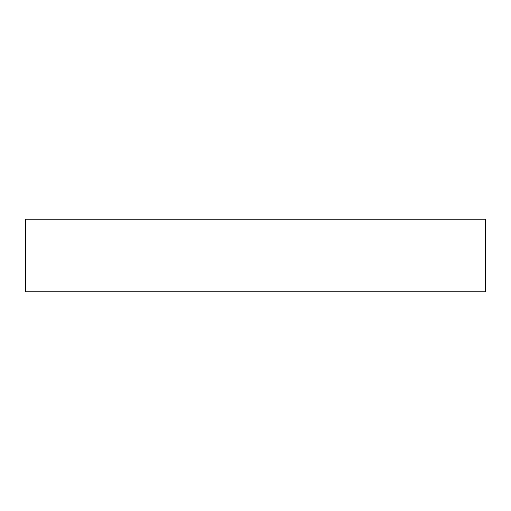 <?xml version="1.0" encoding="UTF-8"?>
<svg xmlns="http://www.w3.org/2000/svg" width="511" height="511" viewBox="0 0 511 511"><rect width="100%" height="100%" fill="white"/><g stroke="black" fill="none" stroke-linecap="round" stroke-linejoin="round"><path stroke-width="0.77" d="M255.5 219.219L25.55 219.219L25.55 291.781L485.45 291.781L485.45 219.219L255.5 219.219"/></g></svg>
